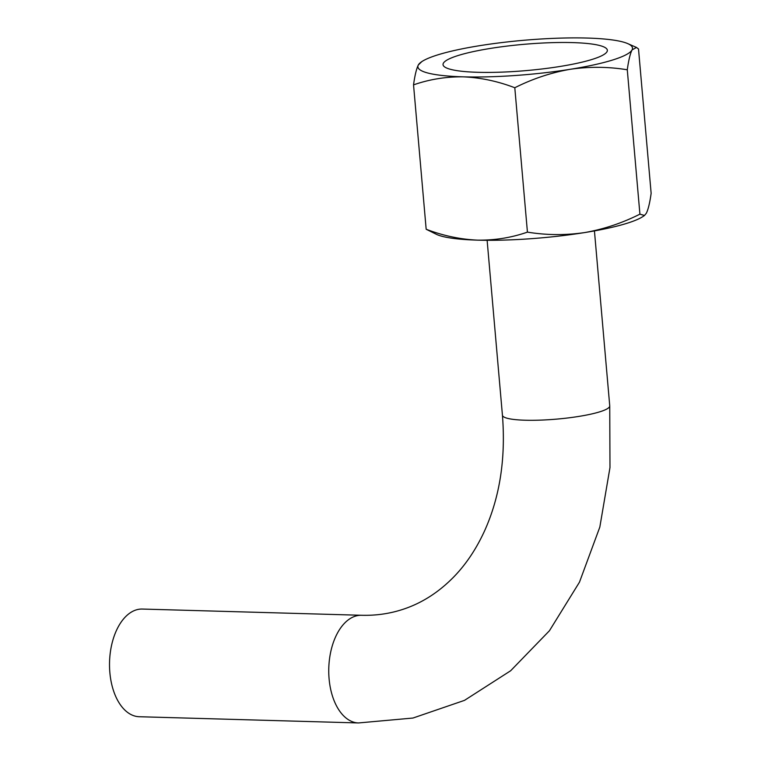 <?xml version="1.0" encoding="UTF-8"?>
<svg xmlns="http://www.w3.org/2000/svg" width="761" height="761" viewBox="0 0 761 761"><rect width="100%" height="100%" fill="white"/><g stroke="black" fill="none" stroke-linecap="round" stroke-linejoin="round"><path stroke-width="1.14" d="M480.181 45.593A107.71 17.218 175 0 1 587.054 38.05A107.71 17.218 175 0 1 627.768 43.624A107.71 17.218 175 0 1 632.068 49.903C630.184 53.717 628.586 60.347 627.283 69.784C608.391 66.673 589.366 66.511 570.208 69.299C551.116 72.628 532.643 78.773 514.797 87.743C497.808 81.246 480.657 77.612 463.335 76.842C446.06 76.633 429.461 79.306 413.537 84.871C414.84 75.425 416.438 68.804 418.322 64.989L421.775 61.641A107.71 17.218 175 0 1 480.181 45.593M644.51 215.477L642.902 216.552A107.71 17.218 175 0 1 584.496 232.6A107.71 17.218 175 0 1 477.623 240.143C494.907 240.352 511.506 237.679 527.43 232.124C546.322 235.225 565.347 235.387 584.496 232.6C603.587 229.28 622.06 223.125 639.915 214.164L644.5 215.468L646.355 213.204C648.239 209.389 649.837 202.768 651.14 193.323L638.508 48.951L636.491 47.458L632.068 49.903A107.71 17.218 175 0 1 570.208 69.299A107.71 17.218 175 0 1 463.335 76.842A107.71 17.218 175 0 1 418.322 64.989A107.71 17.218 175 0 1 421.775 61.641M426.17 229.251C443.149 235.739 460.3 239.373 477.623 240.143A107.71 17.218 175 0 1 436.909 234.569L426.17 229.251L413.537 84.871M572.557 42.597A82.473 13.184 175 0 1 607.354 50.264A82.473 13.184 175 0 1 526.346 70.583A82.473 13.184 175 0 1 443.035 64.637A82.473 13.184 175 0 1 486.869 49.008A82.473 13.184 175 0 1 572.557 42.597M627.283 69.784L639.915 214.164M514.797 87.743L527.43 232.124M358.488 722.95A53.86 31.249 91.6 0 1 329.094 678.812A53.86 31.249 91.6 0 1 361.551 615.278L142.317 609.057A53.86 31.249 91.6 0 0 109.86 672.591A53.86 31.249 91.6 0 0 139.263 716.729L358.488 722.95L412.966 718.042L464.495 700.367L510.641 670.764L549.442 630.745L579.473 582.165L599.83 527.069L609.98 467.558L609.742 405.832A53.86 8.609 175 0 1 581.109 416.039A53.86 8.609 175 0 1 525.157 420.224A53.86 8.609 175 0 1 502.431 415.221L487.126 240.295M627.768 43.624L636.491 47.448M594.436 230.906L609.742 405.832M361.551 615.278C375.297 615.649 388.462 613.87 401.037 609.951C420.785 603.853 438.555 592.648 454.336 576.343C466.331 563.863 476.415 548.691 484.586 530.845C499.882 496.914 505.827 458.379 502.431 415.221"/></g></svg>
